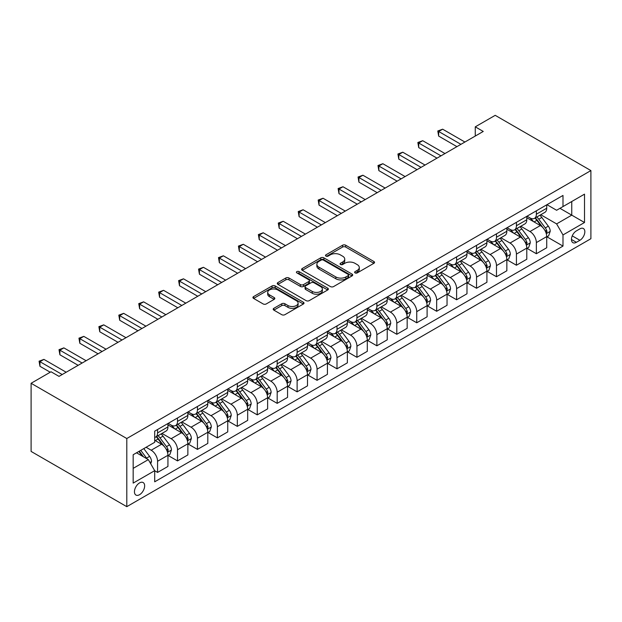 <?xml version="1.0" encoding="UTF-8"?>
<svg xmlns="http://www.w3.org/2000/svg" width="622" height="622" viewBox="0 0 622 622"><rect width="100%" height="100%" fill="white"/><g stroke="black" fill="none" stroke-linecap="round" stroke-linejoin="round"><path stroke-width="0.93" d="M355.061 272.902A1.547 0.894 0 0 0 357.253 272.902L373.892 263.3A2.216 1.275 0 0 0 374.537 262.398A2.216 1.275 0 0 0 373.892 261.497L345.708 245.223A2.216 1.275 0 0 0 342.582 245.223L325.944 254.826A1.547 0.894 0 0 0 325.493 255.463A1.547 0.894 0 0 0 325.944 256.093A1.547 0.894 0 0 0 328.136 256.093L330.29 254.849A7.083 4.09 0 0 1 340.312 254.849L342.66 256.21A7.083 4.09 0 0 1 344.736 259.102A7.083 4.09 0 0 1 342.66 261.994L340.506 263.238A1.547 0.894 0 0 0 340.047 263.868A1.547 0.894 0 0 0 340.506 264.498A1.547 0.894 0 0 0 342.699 264.498L344.852 263.254A7.083 4.09 0 0 1 354.867 263.254L357.215 264.614A7.083 4.09 0 0 1 359.291 267.507A7.083 4.09 0 0 1 357.215 270.399L355.061 271.643A1.547 0.894 0 0 0 354.61 272.273A1.547 0.894 0 0 0 355.061 272.902L355.061 271.643M139.553 494.7A7.215 4.167 120 0 0 144.265 488.34A7.215 4.167 120 0 0 143.161 482.555A7.215 4.167 120 0 0 139.553 482.913A7.215 4.167 120 0 0 134.834 489.273A7.215 4.167 120 0 0 135.946 495.058A7.215 4.167 120 0 0 139.553 494.7M273.851 308.31A2.216 1.275 0 0 0 273.206 309.22A2.216 1.275 0 0 0 273.851 310.121L281.758 314.685A2.216 1.275 0 0 0 284.892 314.685L303.365 304.018A2.216 1.275 0 0 0 304.01 303.116A2.216 1.275 0 0 0 303.365 302.214L275.188 285.941A2.216 1.275 0 0 0 272.055 285.941L253.582 296.608A2.216 1.275 0 0 0 252.936 297.51A2.216 1.275 0 0 0 253.582 298.412L263.129 303.933A2.216 1.275 0 0 0 266.263 303.933L274.17 299.369A2.216 1.275 0 0 0 274.815 298.459A2.216 1.275 0 0 0 274.17 297.557L269.435 294.82A5.925 3.421 0 0 1 267.701 292.402A5.925 3.421 0 0 1 271.355 289.246A5.925 3.421 0 0 1 277.809 289.984L296.36 300.698A5.925 3.421 0 0 1 298.093 303.116A5.925 3.421 0 0 1 294.439 306.273A5.925 3.421 0 0 1 287.986 305.534L284.892 303.746A2.216 1.275 0 0 0 281.758 303.746L273.851 308.31L273.851 310.121M590.9 170.576L495.205 115.334L475.27 126.841L483.247 131.444L59.012 376.372L51.035 371.769L31.1 383.284L126.795 438.526L590.9 170.576L590.9 238.716L126.795 506.666L126.795 438.526M330.445 286.579A2.216 1.275 0 0 0 333.579 286.579L352.052 275.911A2.216 1.275 0 0 0 352.697 275.01A2.216 1.275 0 0 0 352.052 274.1L323.868 257.835A2.216 1.275 0 0 0 320.742 257.835L302.269 268.502A2.216 1.275 0 0 0 301.616 269.404A2.216 1.275 0 0 0 302.269 270.306L330.445 286.579M297.487 273.237A1.547 0.894 0 0 1 299.058 273.462L299.058 271.62L327.708 288.157A2.216 1.275 0 0 1 328.354 289.059A2.216 1.275 0 0 1 327.708 289.969L309.235 300.628A2.216 1.275 0 0 1 306.102 300.628L277.925 284.363L277.925 282.551A2.216 1.275 0 0 0 277.28 283.461A2.216 1.275 0 0 0 277.925 284.363M277.925 282.551L285.832 277.987A2.216 1.275 0 0 1 288.958 277.987L300.387 284.588A2.216 1.275 0 0 0 303.52 284.588L308.761 281.556A2.216 1.275 0 0 0 309.414 280.654A2.216 1.275 0 0 0 308.761 279.752L296.865 272.879A1.547 0.894 0 0 1 296.414 272.249A1.547 0.894 0 0 1 297.37 271.425A1.547 0.894 0 0 1 299.058 271.62M579.898 228.865L576.384 230.894A6.99 4.035 120 0 0 571.82 237.052A6.99 4.035 120 0 0 572.893 242.658A6.99 4.035 120 0 0 576.384 242.308L579.898 240.286A6.99 4.035 120 0 0 584.462 234.121A6.99 4.035 120 0 0 583.389 228.523A6.99 4.035 120 0 0 579.898 228.865M546.963 204.692L556.612 210.267L562.988 206.582L562.988 195.44L154.699 431.163L154.699 442.304L133.17 454.736L133.17 483.1L154.699 470.667L154.699 481.809L562.988 246.087L562.988 234.945L556.612 223.897L540.751 214.738M562.988 206.582L584.517 194.15L584.517 222.513L562.988 234.945M31.1 383.284L31.1 451.424L126.795 506.666M475.27 126.841L475.27 136.047M559.956 208.331L571.758 215.142L571.758 201.52L584.517 194.15M556.612 223.897L571.758 215.142L584.517 222.513M133.17 468.366L148.324 459.619L136.521 452.8M154.699 470.761L157.576 472.417L157.576 461.275A9.019 5.209 -120 0 0 151.193 450.227L146.092 447.28M157.576 472.417L167.94 466.43L167.94 455.288A9.019 5.209 -120 0 0 161.557 444.24L154.699 440.283M168.181 455.522L177.511 460.902L177.511 449.76A9.019 5.209 -120 0 0 171.128 438.712L161.969 433.425M177.511 460.902L187.875 454.923L187.875 443.781A9.019 5.209 -120 0 0 181.5 432.725L167.94 424.904M188.116 444.007L197.446 449.395L197.446 438.253A9.019 5.209 -120 0 0 191.063 427.205L181.904 421.918M197.446 449.395L207.81 443.408L207.81 432.267A9.019 5.209 -120 0 0 201.435 421.218L187.875 413.389M208.051 432.5L217.381 437.888L217.381 426.746A9.019 5.209 -120 0 0 210.998 415.69L201.839 410.403M217.381 437.888L227.745 431.901L227.745 420.76A9.019 5.209 -120 0 0 221.37 409.711L207.81 401.882M227.986 420.985L237.316 426.373L237.316 415.232A9.019 5.209 -120 0 0 230.941 404.183L221.774 398.896M237.316 426.373L247.68 420.386L247.68 409.245A9.019 5.209 -120 0 0 241.305 398.197L227.745 390.375M247.921 409.478L257.251 414.866L257.251 403.725A9.019 5.209 -120 0 0 250.876 392.676L241.717 387.389M257.251 414.866L267.623 408.879L267.623 397.738A9.019 5.209 -120 0 0 261.24 386.69L247.68 378.86M267.857 397.971L277.187 403.359L277.187 392.218A9.019 5.209 -120 0 0 270.811 381.162L261.652 375.875M277.187 403.359L287.558 397.372L287.558 386.231A9.019 5.209 -120 0 0 281.175 375.183L267.623 367.353M287.792 386.456L297.122 391.844L297.122 380.703A9.019 5.209 -120 0 0 290.746 369.655L281.587 364.368M297.122 391.844L307.493 385.858L307.493 374.716A9.019 5.209 -120 0 0 301.11 363.668L287.558 355.846M307.727 374.949L317.057 380.337L317.057 369.196A9.019 5.209 -120 0 0 310.681 358.148L301.522 352.853M317.057 380.337L327.429 374.351L327.429 363.209A9.019 5.209 -120 0 0 321.045 352.161L307.493 344.331M327.67 363.442L337 368.823L337 357.681A9.019 5.209 -120 0 0 330.616 346.633L321.457 341.346M337 368.823L347.364 362.844L347.364 351.702A9.019 5.209 -120 0 0 340.98 340.646L327.429 332.824M347.605 351.928L356.935 357.316L356.935 346.174A9.019 5.209 -120 0 0 350.551 335.126L341.392 329.839M356.935 357.316L367.299 351.329L367.299 340.187A9.019 5.209 -120 0 0 360.923 329.139L347.364 321.31M367.54 340.421L376.87 345.809L376.87 334.667A9.019 5.209 -120 0 0 370.487 323.611L361.328 318.324M376.87 345.809L387.234 339.822L387.234 328.68A9.019 5.209 -120 0 0 380.858 317.632L367.299 309.803M387.475 328.914L396.805 334.294L396.805 323.152A9.019 5.209 -120 0 0 390.422 312.104L381.263 306.817M396.805 334.294L407.169 328.315L407.169 317.173A9.019 5.209 -120 0 0 400.793 306.117L387.234 298.296M407.41 317.399L416.74 322.787L416.74 311.645A9.019 5.209 -120 0 0 410.357 300.597L401.198 295.31M416.74 322.787L427.104 316.8L427.104 305.659A9.019 5.209 -120 0 0 420.729 294.61L407.169 286.781M427.345 305.892L436.675 311.28L436.675 300.138A9.019 5.209 -120 0 0 430.3 289.082L421.133 283.795M436.675 311.28L447.039 305.293L447.039 294.152A9.019 5.209 -120 0 0 440.664 283.103L427.104 275.274M447.28 294.377L456.61 299.765L456.61 288.624A9.019 5.209 -120 0 0 450.235 277.575L441.076 272.288M456.61 299.765L466.982 293.778L466.982 282.637A9.019 5.209 -120 0 0 460.599 271.589L447.039 263.767M467.215 282.87L476.545 288.258L476.545 277.117A9.019 5.209 -120 0 0 470.17 266.068L461.011 260.773M476.545 288.258L486.917 282.271L486.917 271.13A9.019 5.209 -120 0 0 480.534 260.082L466.982 252.252M487.15 271.363L496.48 276.743L496.48 265.602A9.019 5.209 -120 0 0 490.105 254.553L480.946 249.267M496.48 276.743L506.852 270.764L506.852 259.623A9.019 5.209 -120 0 0 500.469 248.567L486.917 240.745M507.093 259.848L516.423 265.236L516.423 254.095A9.019 5.209 -120 0 0 510.04 243.047L500.881 237.76M516.423 265.236L526.787 259.25L526.787 248.108A9.019 5.209 -120 0 0 520.404 237.06L506.852 229.23M527.028 248.341L536.358 253.729L536.358 242.588A9.019 5.209 -120 0 0 529.975 231.54L520.816 226.245M536.358 253.729L546.722 247.743L546.722 236.601A9.019 5.209 -120 0 0 540.339 225.553L526.787 217.723M527.028 216.207L529.975 217.91A9.019 5.209 -120 0 0 534.485 218.353A9.019 5.209 -120 0 0 536.358 214.225L536.358 210.819M507.086 227.714L510.04 229.417A9.019 5.209 -120 0 0 514.549 229.868A9.019 5.209 -120 0 0 516.423 225.732L516.423 222.326M487.15 239.221L490.105 240.924A9.019 5.209 -120 0 0 494.614 241.375A9.019 5.209 -120 0 0 496.48 237.246L496.48 233.841M467.215 250.736L470.17 252.439A9.019 5.209 -120 0 0 474.679 252.882A9.019 5.209 -120 0 0 476.545 248.753L476.545 245.348M447.28 262.243L450.235 263.946A9.019 5.209 -120 0 0 454.744 264.397A9.019 5.209 -120 0 0 456.61 260.26L456.61 256.855M427.345 273.75L430.3 275.46A9.019 5.209 -120 0 0 434.809 275.904A9.019 5.209 -120 0 0 436.675 271.775L436.675 268.37M407.41 285.265L410.357 286.967A9.019 5.209 -120 0 0 414.874 287.411A9.019 5.209 -120 0 0 416.74 283.282L416.74 279.877M387.475 296.772L390.422 298.474A9.019 5.209 -120 0 0 394.939 298.925A9.019 5.209 -120 0 0 396.805 294.797L396.805 291.384M367.54 308.287L370.487 309.989A9.019 5.209 -120 0 0 374.996 310.432A9.019 5.209 -120 0 0 376.87 306.304L376.87 302.898M347.605 319.794L350.551 321.496A9.019 5.209 -120 0 0 355.061 321.947A9.019 5.209 -120 0 0 356.935 317.811L356.935 314.405M327.67 331.301L330.616 333.003A9.019 5.209 -120 0 0 335.126 333.454A9.019 5.209 -120 0 0 337 329.326L337 325.92M307.727 342.815L310.681 344.518A9.019 5.209 -120 0 0 315.191 344.961A9.019 5.209 -120 0 0 317.057 340.833L317.057 337.427M287.792 354.322L290.746 356.025A9.019 5.209 -120 0 0 295.256 356.476A9.019 5.209 -120 0 0 297.122 352.34L297.122 348.934M267.857 365.829L270.811 367.54A9.019 5.209 -120 0 0 275.321 367.983A9.019 5.209 -120 0 0 277.187 363.854L277.187 360.449M247.921 377.344L250.876 379.047A9.019 5.209 -120 0 0 255.385 379.49A9.019 5.209 -120 0 0 257.251 375.361L257.251 371.956M227.986 388.851L230.941 390.554A9.019 5.209 -120 0 0 235.45 391.005A9.019 5.209 -120 0 0 237.316 386.876L237.316 383.463M208.051 400.366L210.998 402.069A9.019 5.209 -120 0 0 215.515 402.512A9.019 5.209 -120 0 0 217.381 398.383L217.381 394.978M188.116 411.873L191.063 413.576A9.019 5.209 -120 0 0 195.58 414.027A9.019 5.209 -120 0 0 197.446 409.89L197.446 406.485M168.181 423.38L171.128 425.083A9.019 5.209 -120 0 0 175.637 425.534A9.019 5.209 -120 0 0 177.511 421.405L177.511 417.992M546.963 236.834L562.988 246.087M534.485 218.353L544.856 212.366A9.019 5.209 -120 0 0 546.722 208.238L546.722 204.832M514.549 229.868L524.921 223.881A9.019 5.209 -120 0 0 526.787 219.753L526.787 216.339M494.614 241.375L504.978 235.388A9.019 5.209 -120 0 0 506.852 231.26L506.852 227.854M474.679 252.882L485.043 246.903A9.019 5.209 -120 0 0 486.917 242.767L486.917 239.361M454.744 264.397L465.108 258.41A9.019 5.209 -120 0 0 466.982 254.281L466.982 250.868M434.809 275.904L445.173 269.917A9.019 5.209 -120 0 0 447.039 265.788L447.039 262.383M414.874 287.411L425.238 281.432A9.019 5.209 -120 0 0 427.104 277.295L427.104 273.89M394.939 298.925L405.303 292.939A9.019 5.209 -120 0 0 407.169 288.81L407.169 285.405M374.996 310.432L385.368 304.446A9.019 5.209 -120 0 0 387.234 300.317L387.234 296.912M355.061 321.947L365.433 315.96A9.019 5.209 -120 0 0 367.299 311.832L367.299 308.419M335.126 333.454L345.498 327.467A9.019 5.209 -120 0 0 347.364 323.339L347.364 319.933M315.191 344.961L325.555 338.982A9.019 5.209 -120 0 0 327.429 334.846L327.429 331.44M295.256 356.476L305.62 350.489A9.019 5.209 -120 0 0 307.493 346.361L307.493 342.947M275.321 367.983L285.685 361.996A9.019 5.209 -120 0 0 287.558 357.868L287.558 354.462M255.385 379.49L265.75 373.511A9.019 5.209 -120 0 0 267.623 369.375L267.623 365.969M235.45 391.005L245.814 385.018A9.019 5.209 -120 0 0 247.68 380.889L247.68 377.484M215.515 402.512L225.879 396.525A9.019 5.209 -120 0 0 227.745 392.396L227.745 388.991M195.58 414.027L205.944 408.04A9.019 5.209 -120 0 0 207.81 403.911L207.81 400.498M175.637 425.534L186.009 419.547A9.019 5.209 -120 0 0 187.875 415.418L187.875 412.013M154.699 437.406A9.019 5.209 -120 0 0 155.702 437.041L166.074 431.054A9.019 5.209 -120 0 0 167.94 426.925L167.94 423.52M155.702 437.041A9.019 5.209 -120 0 0 157.576 432.912L157.576 429.507M148.324 459.619L154.699 470.667M355.683 273.128L357.215 272.242A7.083 4.09 0 0 0 359.291 269.349L359.291 267.507M344.736 259.102L344.736 260.945A7.083 4.09 0 0 1 342.66 263.837L341.12 264.715M373.861 263.316L345.708 247.066A2.216 1.275 0 0 0 342.582 247.066L326.566 256.311M352.021 275.927L323.868 259.677A2.216 1.275 0 0 0 320.742 259.677L302.3 270.321M348.133 275.639A1.547 0.894 0 0 0 348.592 275.01A1.547 0.894 0 0 0 348.133 274.372L323.401 260.097A1.547 0.894 0 0 0 321.209 260.097L318.938 261.403A7.083 4.09 0 0 0 316.862 264.296A7.083 4.09 0 0 0 318.938 267.188L335.849 276.953A7.083 4.09 0 0 0 345.863 276.953L348.133 275.639L348.133 277.482A1.547 0.894 0 0 0 348.592 276.852L348.592 275.01M316.862 264.296L316.862 266.138A7.083 4.09 0 0 0 318.938 269.031L318.938 267.188M348.133 277.482L345.863 278.788A7.083 4.09 0 0 1 335.849 278.788L318.938 269.031M277.956 284.378L285.832 279.83L285.832 277.987M309.414 280.654L309.414 282.497A2.216 1.275 0 0 1 308.761 283.399L303.52 286.431A2.216 1.275 0 0 1 300.387 286.431L288.958 279.83A2.216 1.275 0 0 0 285.832 279.83M299.058 273.462L327.677 289.984M312.244 291.43A5.925 3.421 0 0 0 318.705 292.177A5.925 3.421 0 0 0 322.359 289.012A5.925 3.421 0 0 0 320.625 286.602L314.087 282.823A2.216 1.275 0 0 0 310.953 282.823L305.713 285.856A2.216 1.275 0 0 0 305.06 286.758A2.216 1.275 0 0 0 305.713 287.659L312.244 291.43L312.244 293.273A5.925 3.421 0 0 0 318.705 294.019A5.925 3.421 0 0 0 322.359 290.855L322.359 289.012M305.06 286.758L305.06 288.6A2.216 1.275 0 0 0 305.713 289.502L305.713 287.659M312.244 293.273L305.713 289.502M298.093 303.116L298.093 304.959A5.925 3.421 0 0 1 294.439 308.115A5.925 3.421 0 0 1 287.986 307.377L284.892 305.589A2.216 1.275 0 0 0 281.758 305.589L273.882 310.137M267.701 292.402L267.701 294.245A5.925 3.421 0 0 0 269.435 296.663L269.435 294.82M274.139 299.384L269.435 296.663M303.334 304.034L275.188 287.784A2.216 1.275 0 0 0 272.055 287.784L253.613 298.436M546.722 236.966L548.635 235.862L550.229 231.26A5.979 3.452 -120 0 0 548.324 226.167L541.809 217.475A17.253 9.96 -120 0 0 539.927 215.22M533.443 221.564A17.253 9.96 -120 0 0 529.913 217.871M546.178 233.304L547.002 231.516A5.979 3.452 -120 0 0 545.292 227.916L538.776 219.224A17.253 9.96 -120 0 0 536.895 216.969M535.285 217.894A14.322 8.273 60 0 1 537.641 220.569L543.154 227.924M534.982 218.073A17.253 9.96 60 0 1 536.864 220.328L541.194 226.105M460.918 144.335L438.673 131.491L442.654 129.189L464.906 142.034M456.929 146.636L438.673 136.094L438.673 131.491L437.795 130.985L442.654 129.189M438.673 136.094L437.795 130.985M526.787 248.481L528.7 247.377L530.294 242.767A5.979 3.452 -120 0 0 528.389 237.682L521.874 228.982A17.253 9.96 -120 0 0 519.984 226.727M513.508 233.079A17.253 9.96 -120 0 0 509.978 229.378M526.243 244.819L527.067 243.023A5.979 3.452 -120 0 0 525.357 239.431L518.841 230.731A17.253 9.96 -120 0 0 516.96 228.476M515.35 229.401A14.322 8.273 60 0 1 517.706 232.076L523.219 239.439M515.047 229.58A17.253 9.96 60 0 1 516.929 231.835L521.259 237.62M506.852 259.988L508.765 258.884L510.359 254.281A5.979 3.452 -120 0 0 508.454 249.189L501.931 240.489A17.253 9.96 -120 0 0 500.049 238.234M493.573 244.586A17.253 9.96 -120 0 0 490.035 240.893M506.308 256.326L507.132 254.53A5.979 3.452 -120 0 0 505.422 250.938L498.906 242.238A17.253 9.96 -120 0 0 497.025 239.983M495.415 240.908A14.322 8.273 60 0 1 497.763 243.583L503.284 250.946M495.104 241.087A17.253 9.96 60 0 1 496.994 243.342L501.324 249.127M486.917 271.495L488.83 270.391L490.424 265.788A5.979 3.452 -120 0 0 488.519 260.696L481.996 252.003A17.253 9.96 -120 0 0 480.114 249.749M473.637 256.093A17.253 9.96 -120 0 0 470.1 252.4M486.373 267.841L487.197 266.045A5.979 3.452 -120 0 0 485.487 262.445L478.971 253.753A17.253 9.96 -120 0 0 477.082 251.498M475.48 252.423A14.322 8.273 60 0 1 477.828 255.098L483.348 262.453M475.169 252.602A17.253 9.96 60 0 1 477.051 254.857L481.389 260.641M440.982 155.85L418.73 142.998L422.719 140.696L444.971 153.541M436.994 158.151L418.73 147.608L418.73 142.998L417.86 142.492L422.719 140.696M418.73 147.608L417.86 142.492M421.047 167.357L398.795 154.513L402.784 152.211L425.036 165.055M417.059 169.658L398.795 159.115L398.795 154.513L397.917 154.007L402.784 152.211M398.795 159.115L397.917 154.007M401.112 178.864L378.86 166.02L382.849 163.718L405.101 176.562M397.124 181.165L378.86 170.622L378.86 166.02L377.982 165.514L382.849 163.718M378.86 170.622L377.982 165.514M466.982 283.01L468.895 281.906L470.489 277.295A5.979 3.452 -120 0 0 468.576 272.211L462.06 263.51A17.253 9.96 -120 0 0 460.179 261.256M453.702 267.608A17.253 9.96 -120 0 0 450.165 263.907M466.43 279.348L467.262 277.552A5.979 3.452 -120 0 0 465.551 273.96L459.036 265.26A17.253 9.96 -120 0 0 457.147 263.005M455.545 263.93A14.322 8.273 60 0 1 457.893 266.605L463.413 273.968M455.234 264.109A17.253 9.96 60 0 1 457.116 266.364L461.454 272.148M381.177 190.379L358.925 177.534L362.914 175.225L385.158 188.077M377.189 192.68L358.925 182.137L358.925 177.534L358.047 177.021L362.914 175.225M358.925 182.137L358.047 177.021M447.039 294.517L448.96 293.413L450.553 288.81A5.979 3.452 -120 0 0 448.641 283.718L442.125 275.017A17.253 9.96 -120 0 0 440.244 272.763M433.759 279.115A17.253 9.96 -120 0 0 430.23 275.422M446.495 290.855L447.327 289.067A5.979 3.452 -120 0 0 445.616 285.467L439.093 276.767A17.253 9.96 -120 0 0 437.212 274.512M435.61 275.445A14.322 8.273 60 0 1 437.958 278.112L443.47 285.475M435.299 275.624A17.253 9.96 60 0 1 437.18 277.878L441.511 283.655M427.104 306.032L429.017 304.92L430.618 300.317A5.979 3.452 -120 0 0 428.706 295.232L422.19 286.532A17.253 9.96 -120 0 0 420.309 284.277M413.824 290.63A17.253 9.96 -120 0 0 410.295 286.929M426.56 302.37L427.392 300.574A5.979 3.452 -120 0 0 425.673 296.982L419.158 288.281A17.253 9.96 -120 0 0 417.276 286.027M415.675 286.952A14.322 8.273 60 0 1 418.023 289.627L423.535 296.989M415.364 287.131A17.253 9.96 60 0 1 417.245 289.385L421.576 295.17M407.169 317.539L409.082 316.435L410.675 311.832A5.979 3.452 -120 0 0 408.771 306.739L402.255 298.039A17.253 9.96 -120 0 0 400.374 295.784M393.889 302.137A17.253 9.96 -120 0 0 390.359 298.436M406.625 313.877L407.449 312.081A5.979 3.452 -120 0 0 405.738 308.489L399.223 299.788A17.253 9.96 -120 0 0 397.341 297.534M395.74 298.459A14.322 8.273 60 0 1 398.088 301.134L403.6 308.496M395.429 298.638A17.253 9.96 60 0 1 397.31 300.892L401.641 306.677M387.234 329.046L389.147 327.942L390.74 323.339A5.979 3.452 -120 0 0 388.836 318.246L382.32 309.546A17.253 9.96 -120 0 0 380.439 307.291M373.954 313.643A17.253 9.96 -120 0 0 370.424 309.95M386.69 325.384L387.514 323.595A5.979 3.452 -120 0 0 385.803 319.996L379.288 311.303A17.253 9.96 -120 0 0 377.406 309.048M375.797 309.974A14.322 8.273 60 0 1 378.153 312.648L383.665 320.003M375.494 310.153A17.253 9.96 60 0 1 377.375 312.407L381.706 318.184M367.299 340.561L369.211 339.457L370.805 334.846A5.979 3.452 -120 0 0 368.9 329.761L362.385 321.061A17.253 9.96 -120 0 0 360.503 318.806M354.019 325.158A17.253 9.96 -120 0 0 350.489 321.457M366.755 336.899L367.579 335.102A5.979 3.452 -120 0 0 365.868 331.51L359.353 322.81A17.253 9.96 -120 0 0 357.471 320.555M355.862 321.481A14.322 8.273 60 0 1 358.218 324.155L363.73 331.518M355.559 321.66A17.253 9.96 60 0 1 357.44 323.914L361.771 329.699M361.242 201.886L338.99 189.041L342.979 186.74L365.223 199.584M357.253 204.187L338.99 193.644L338.99 189.041L338.111 188.536L342.979 186.74M338.99 193.644L338.111 188.536M341.299 213.393L319.055 200.548L323.043 198.247L345.288 211.091M337.318 215.694L319.055 205.151L319.055 200.548L318.176 200.043L323.043 198.247M319.055 205.151L318.176 200.043M321.364 224.907L299.12 212.063L303.108 209.762L325.353 222.606M317.375 227.209L299.12 216.666L299.12 212.063L298.241 211.558L303.108 209.762M299.12 216.666L298.241 211.558M301.429 236.414L279.185 223.57L283.173 221.269L305.418 234.113M297.44 238.716L279.185 228.173L279.185 223.57L278.306 223.065L283.173 221.269M279.185 228.173L278.306 223.065M281.494 247.929L259.25 235.077L263.23 232.776L285.482 245.62M277.505 250.231L259.25 239.688L259.25 235.077L258.371 234.572L263.23 232.776M259.25 239.688L258.371 234.572M347.364 352.068L349.276 350.963L350.87 346.361A5.979 3.452 -120 0 0 348.965 341.268L342.45 332.568A17.253 9.96 -120 0 0 340.561 330.313M334.084 336.665A17.253 9.96 -120 0 0 330.554 332.972M346.819 348.406L347.644 346.609A5.979 3.452 -120 0 0 345.933 343.017L339.418 334.317A17.253 9.96 -120 0 0 337.536 332.062M335.927 332.988A14.322 8.273 60 0 1 338.282 335.662L343.795 343.025M335.623 333.167A17.253 9.96 60 0 1 337.505 335.421L341.836 341.206M261.559 259.436L239.307 246.592L243.295 244.29L265.547 257.135M257.57 261.738L239.307 251.195L239.307 246.592L238.436 246.087L243.295 244.29M239.307 251.195L238.436 246.087M327.429 363.575L329.341 362.47L330.935 357.868A5.979 3.452 -120 0 0 329.03 352.775L322.515 344.083A17.253 9.96 -120 0 0 320.625 341.828M314.149 348.172A17.253 9.96 -120 0 0 310.619 344.479M326.884 359.92L327.708 358.124A5.979 3.452 -120 0 0 325.998 354.524L319.483 345.832A17.253 9.96 -120 0 0 317.601 343.577M315.992 344.502A14.322 8.273 60 0 1 318.347 347.177L323.86 354.532M315.681 344.681A17.253 9.96 60 0 1 317.57 346.936L321.901 352.721M241.624 270.943L219.372 258.099L223.36 255.797L245.612 268.642M237.635 273.245L219.372 262.702L219.372 258.099L218.501 257.594L223.36 255.797M219.372 262.702L218.501 257.594M307.493 375.089L309.406 373.985L311 369.375A5.979 3.452 -120 0 0 309.095 364.29L302.572 355.59A17.253 9.96 -120 0 0 300.69 353.335M294.214 359.687A17.253 9.96 -120 0 0 290.676 355.986M306.949 371.427L307.773 369.631A5.979 3.452 -120 0 0 306.063 366.039L299.547 357.339A17.253 9.96 -120 0 0 297.666 355.084M296.056 356.009A14.322 8.273 60 0 1 298.404 358.684L303.925 366.047M295.745 356.188A17.253 9.96 60 0 1 297.635 358.443L301.965 364.228M221.689 282.458L199.437 269.614L203.425 267.305L225.677 280.157M217.7 284.759L199.437 274.216L199.437 269.614L198.558 269.101L203.425 267.305M199.437 274.216L198.558 269.101M287.558 386.596L289.471 385.492L291.065 380.889A5.979 3.452 -120 0 0 289.152 375.797L282.637 367.097A17.253 9.96 -120 0 0 280.755 364.842M274.279 371.194A17.253 9.96 -120 0 0 270.741 367.501M287.014 382.934L287.838 381.146A5.979 3.452 -120 0 0 286.128 377.546L279.612 368.846A17.253 9.96 -120 0 0 277.723 366.591M276.121 367.524A14.322 8.273 60 0 1 278.469 370.191L283.99 377.554M275.81 367.695A17.253 9.96 60 0 1 277.692 369.95L282.03 375.735M201.753 293.965L179.501 281.121L183.49 278.819L205.742 291.664M197.765 296.266L179.501 285.723L179.501 281.121L178.623 280.615L183.49 278.819M179.501 285.723L178.623 280.615M267.623 398.103L269.536 396.999L271.13 392.396A5.979 3.452 -120 0 0 269.217 387.312L262.702 378.611A17.253 9.96 -120 0 0 260.82 376.357M254.344 382.709A17.253 9.96 -120 0 0 250.806 379.008M267.071 394.449L267.903 392.653A5.979 3.452 -120 0 0 266.193 389.061L259.669 380.361A17.253 9.96 -120 0 0 257.788 378.106M256.186 379.031A14.322 8.273 60 0 1 258.534 381.706L264.055 389.069M255.875 379.21A17.253 9.96 60 0 1 257.757 381.465L262.095 387.249M181.818 305.472L159.566 292.628L163.555 290.326L185.799 303.171M177.83 307.773L159.566 297.23L159.566 292.628L158.688 292.122L163.555 290.326M159.566 297.23L158.688 292.122M247.68 409.618L249.601 408.514L251.195 403.911A5.979 3.452 -120 0 0 249.282 398.819L242.767 390.118A17.253 9.96 -120 0 0 240.885 387.864M234.401 394.216A17.253 9.96 -120 0 0 230.871 390.515M247.136 405.956L247.968 404.16A5.979 3.452 -120 0 0 246.258 400.568L239.734 391.868A17.253 9.96 -120 0 0 237.853 389.613M236.251 390.538A14.322 8.273 60 0 1 238.599 393.213L244.112 400.576M235.94 390.717A17.253 9.96 60 0 1 237.822 392.972L242.152 398.756M161.875 316.987L139.631 304.142L143.62 301.841L165.864 314.685M157.895 319.288L139.631 308.745L139.631 304.142L138.753 303.637L143.62 301.841M139.631 308.745L138.753 303.637M227.745 421.125L229.658 420.021L231.252 415.418A5.979 3.452 -120 0 0 229.347 410.326L222.832 401.625A17.253 9.96 -120 0 0 220.95 399.371M214.466 405.723A17.253 9.96 -120 0 0 210.936 402.03M227.201 417.463L228.025 415.675A5.979 3.452 -120 0 0 226.315 412.075L219.799 403.375A17.253 9.96 -120 0 0 217.918 401.12M216.316 402.053A14.322 8.273 60 0 1 218.664 404.72L224.177 412.083M216.005 402.232A17.253 9.96 60 0 1 217.887 404.487L222.217 410.263M207.81 432.64L209.723 431.528L211.317 426.925A5.979 3.452 -120 0 0 209.412 421.84L202.896 413.14A17.253 9.96 -120 0 0 201.015 410.885M194.53 417.238A17.253 9.96 -120 0 0 191.001 413.537M207.266 428.978L208.09 427.182A5.979 3.452 -120 0 0 206.38 423.59L199.864 414.89A17.253 9.96 -120 0 0 197.983 412.635M196.381 413.56A14.322 8.273 60 0 1 198.729 416.235L204.241 423.598M196.07 413.739A17.253 9.96 60 0 1 197.951 415.994L202.282 421.778M187.875 444.147L189.788 443.043L191.382 438.44A5.979 3.452 -120 0 0 189.477 433.347L182.961 424.647A17.253 9.96 -120 0 0 181.08 422.392M174.595 428.745A17.253 9.96 -120 0 0 171.066 425.051M187.331 440.485L188.155 438.689A5.979 3.452 -120 0 0 186.445 435.097L179.929 426.397A17.253 9.96 -120 0 0 178.047 424.142M176.438 425.067A14.322 8.273 60 0 1 178.794 427.742L184.306 435.105M176.135 425.246A17.253 9.96 60 0 1 178.016 427.501L182.347 433.285M167.94 455.654L169.853 454.55L171.447 449.947A5.979 3.452 -120 0 0 169.542 444.854L163.026 436.162A17.253 9.96 -120 0 0 161.145 433.907M167.396 451.992L168.22 450.204A5.979 3.452 -120 0 0 166.509 446.604L159.994 437.911A17.253 9.96 -120 0 0 158.112 435.657M156.503 436.582A14.322 8.273 60 0 1 158.859 439.256L164.371 446.612M156.2 436.761A17.253 9.96 60 0 1 158.081 439.015L162.412 444.8M150.718 463.763L151.511 461.454A5.979 3.452 -120 0 0 149.607 456.369L143.791 448.602M147.119 458.919A5.979 3.452 -120 0 0 146.574 458.119L140.759 450.351M139.266 451.222L143.441 456.797M138.846 451.463L142.391 456.19M141.94 328.494L119.696 315.649L123.685 313.348L145.929 326.192M137.96 330.795L119.696 320.252L119.696 315.649L118.818 315.144L123.685 313.348M119.696 320.252L118.818 315.144M122.005 340.001L99.761 327.156L103.75 324.855L125.994 337.699M118.017 342.31L99.761 331.767L99.761 327.156L98.882 326.651L103.75 324.855M99.761 331.767L98.882 326.651M102.07 351.516L79.826 338.671L83.807 336.37L106.059 349.214M98.082 353.817L79.826 343.274L79.826 338.671L78.947 338.166L83.807 336.37M79.826 343.274L78.947 338.166M82.135 363.023L59.891 350.178L63.872 347.877L86.124 360.721M78.147 365.324L59.891 354.781L59.891 350.178L59.012 349.673L63.872 347.877M59.891 354.781L59.012 349.673M62.2 374.537L39.948 361.693L43.937 359.384L66.189 372.236M50.242 372.236L39.948 366.296L39.948 361.693L39.077 361.18L43.937 359.384M39.948 366.296L39.077 361.18M151.193 450.227L161.557 444.24M171.128 438.712L181.5 432.725M191.063 427.205L201.435 421.218M210.998 415.69L221.37 409.711M230.941 404.183L241.305 398.197M250.876 392.676L261.24 386.69M270.811 381.162L281.175 375.183M290.746 369.655L301.11 363.668M310.681 358.148L321.045 352.161M330.616 346.633L340.98 340.646M350.551 335.126L360.923 329.139M370.487 323.611L380.858 317.632M390.422 312.104L400.793 306.117M410.357 300.597L420.729 294.61M430.3 289.082L440.664 283.103M450.235 277.575L460.599 271.589M470.17 266.068L480.534 260.082M490.105 254.553L500.469 248.567M510.04 243.047L520.404 237.06M529.975 231.54L540.339 225.553M536.358 214.225L546.722 208.238M536.358 242.588L546.722 236.601M516.423 254.095L526.787 248.108M516.423 225.732L526.787 219.753M496.48 265.602L506.852 259.623M496.48 237.246L506.852 231.26M476.545 277.117L486.917 271.13M476.545 248.753L486.917 242.767M456.61 288.624L466.982 282.637M456.61 260.26L466.982 254.281M436.675 300.138L447.039 294.152M436.675 271.775L447.039 265.788M416.74 311.645L427.104 305.659M416.74 283.282L427.104 277.295M396.805 323.152L407.169 317.173M396.805 294.797L407.169 288.81M376.87 334.667L387.234 328.68M376.87 306.304L387.234 300.317M356.935 346.174L367.299 340.187M356.935 317.811L367.299 311.832M337 357.681L347.364 351.702M337 329.326L347.364 323.339M317.057 369.196L327.429 363.209M317.057 340.833L327.429 334.846M297.122 380.703L307.493 374.716M297.122 352.34L307.493 346.361M277.187 392.218L287.558 386.231M277.187 363.854L287.558 357.868M257.251 403.725L267.623 397.738M257.251 375.361L267.623 369.375M237.316 415.232L247.68 409.245M237.316 386.876L247.68 380.889M217.381 426.746L227.745 420.76M217.381 398.383L227.745 392.396M197.446 438.253L207.81 432.267M197.446 409.89L207.81 403.911M177.511 449.76L187.875 443.781M177.511 421.405L187.875 415.418M157.576 461.275L167.94 455.288M157.576 432.912L167.94 426.925M572.248 235.87L579.898 240.286M571.439 239.454L576.384 242.308M357.215 272.242L357.215 270.399M340.506 264.498L340.506 263.238M342.66 263.837L342.66 261.994M325.944 256.093L325.944 254.826M342.582 247.066L342.582 245.223M345.708 247.066L345.708 245.223M373.892 263.3L373.892 261.497M302.269 270.306L302.269 268.502M320.742 259.677L320.742 257.835M323.868 259.677L323.868 257.835M352.052 275.911L352.052 274.1M335.849 278.788L335.849 276.953M345.863 278.788L345.863 276.953M288.958 279.83L288.958 277.987M300.387 286.431L300.387 284.588M303.52 286.431L303.52 284.588M308.761 283.399L308.761 281.556M327.708 289.969L327.708 288.157M281.758 305.589L281.758 303.746M284.892 305.589L284.892 303.746M287.986 307.377L287.986 305.534M274.17 299.369L274.17 297.557M253.582 298.412L253.582 296.608M272.055 287.784L272.055 285.941M275.188 287.784L275.188 285.941M303.365 304.018L303.365 302.214M546.279 233.639L550.19 231.376M538.776 219.224L541.809 217.475M534.08 221.93L536.864 220.328M545.292 227.916L548.324 226.167M544.818 230.257L547.002 231.516M526.336 245.146L530.255 242.883M518.841 230.731L521.874 228.982M514.137 233.444L516.929 231.835M525.357 239.431L528.389 237.682M524.882 241.764L527.067 243.023M506.401 256.653L510.32 254.398M498.906 242.238L501.931 240.489M494.202 244.951L496.994 243.342M505.422 250.938L508.454 249.189M504.947 253.271L507.132 254.53M486.466 268.168L490.385 265.905M478.971 253.753L481.996 252.003M474.267 256.466L477.051 254.857M485.487 262.445L488.519 260.696M485.012 264.785L487.197 266.045M466.531 279.675L470.45 277.412M459.036 265.26L462.06 263.51M454.332 267.973L457.116 266.364M465.551 273.96L468.576 272.211M465.077 276.292L467.262 277.552M446.596 291.182L450.515 288.927M439.093 276.767L442.125 275.017M434.397 279.48L437.18 277.878M445.616 285.467L448.641 283.718M445.142 287.799L447.327 289.067M426.661 302.696L430.572 300.434M419.158 288.281L422.19 286.532M414.462 290.995L417.245 289.385M425.673 296.982L428.706 295.232M425.207 299.314L427.392 300.574M406.726 314.203L410.637 311.941M399.223 299.788L402.255 298.039M394.527 302.502L397.31 300.892M405.738 308.489L408.771 306.739M405.264 310.821L407.449 312.081M386.791 325.718L390.702 323.456M379.288 311.303L382.32 309.546M374.592 314.009L377.375 312.407M385.803 319.996L388.836 318.246M385.329 322.336L387.514 323.595M366.856 337.225L370.766 334.963M359.353 322.81L362.385 321.061M354.657 325.524L357.44 323.914M365.868 331.51L368.9 329.761M365.394 333.843L367.579 335.102M346.921 348.732L350.831 346.477M339.418 334.317L342.45 332.568M334.722 337.031L337.505 335.421M345.933 343.017L348.965 341.268M345.459 345.35L347.644 346.609M326.978 360.247L330.896 357.984M319.483 345.832L322.515 344.083M314.779 348.545L317.57 346.936M325.998 354.524L329.03 352.775M325.524 356.865L327.708 358.124M307.043 371.754L310.961 369.491M299.547 357.339L302.572 355.59M294.844 360.052L297.635 358.443M306.063 366.039L309.095 364.29M305.589 368.372L307.773 369.631M287.107 383.261L291.026 381.006M279.612 368.846L282.637 367.097M274.908 371.559L277.692 369.95M286.128 377.546L289.152 375.797M285.653 379.879L287.838 381.146M267.172 394.776L271.091 392.513M259.669 380.361L262.702 378.611M254.973 383.074L257.757 381.465M266.193 389.061L269.217 387.312M265.718 391.393L267.903 392.653M247.237 406.283L251.156 404.02M239.734 391.868L242.767 390.118M235.038 394.581L237.822 392.972M246.258 400.568L249.282 398.819M245.783 402.901L247.968 404.16M227.302 417.79L231.213 415.535M219.799 403.375L222.832 401.625M215.103 406.088L217.887 404.487M226.315 412.075L229.347 410.326M225.848 414.407L228.025 415.675M207.367 429.304L211.278 427.042M199.864 414.89L202.896 413.14M195.168 417.603L197.951 415.994M206.38 423.59L209.412 421.84M205.905 425.922L208.09 427.182M187.432 440.811L191.343 438.557M179.929 426.397L182.961 424.647M175.233 429.11L178.016 427.501M186.445 435.097L189.477 433.347M185.97 437.429L188.155 438.689M167.497 452.326L171.408 450.064M159.994 437.911L163.026 436.162M155.298 440.625L158.081 439.015M166.509 446.604L169.542 444.854M166.035 448.944L168.22 450.204M149.956 462.449L151.473 461.571M146.574 458.119L149.607 456.369"/></g></svg>
